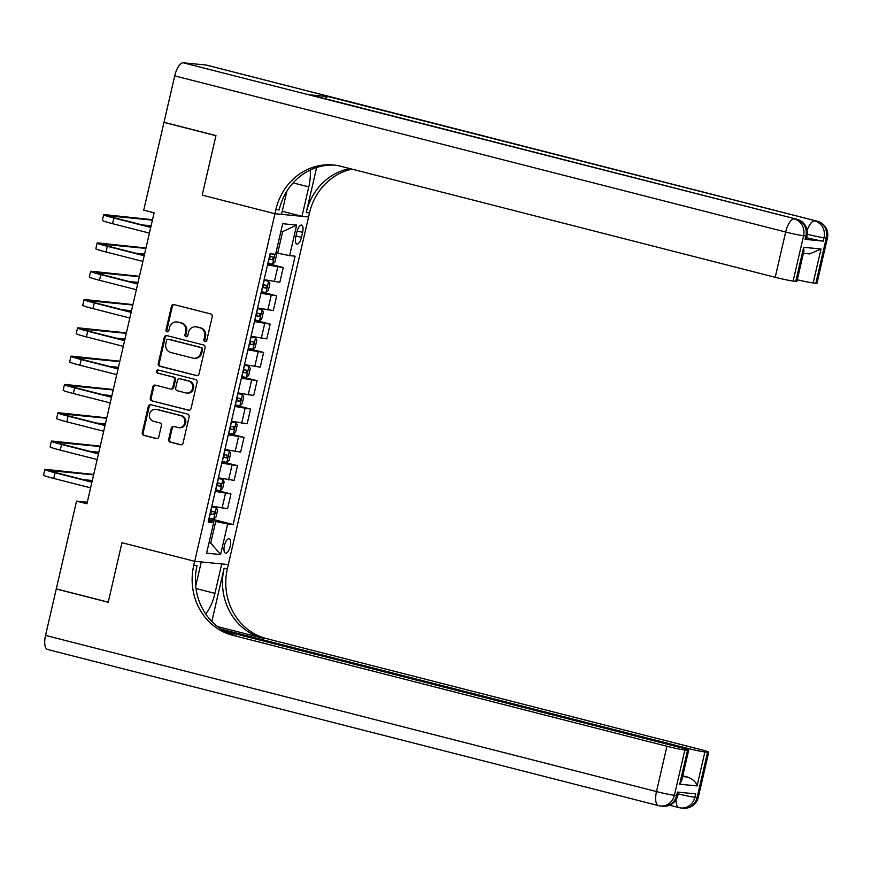 <?xml version="1.0" encoding="UTF-8"?>
<svg xmlns="http://www.w3.org/2000/svg" width="871" height="871" viewBox="0 0 871 871"><rect width="100%" height="100%" fill="white"/><g stroke="black" fill="none" stroke-linecap="round" stroke-linejoin="round"><path stroke-width="1.31" d="M205.001 341.519A1.6 1.47 -84.5 0 0 206.797 340.321L212.241 316.706A2.286 2.101 -84.5 0 0 210.717 313.963L174.004 304.578A2.286 2.101 -84.5 0 0 171.445 306.287L166.002 329.902A1.6 1.47 -84.5 0 0 167.276 331.851A1.6 1.47 -84.5 0 0 168.854 330.632L169.562 327.572A7.316 6.728 -84.5 0 1 176.791 321.965A7.316 6.728 -84.5 0 1 177.728 322.128L180.787 322.912A7.316 6.728 -84.5 0 1 185.675 331.688L184.968 334.747A1.6 1.47 -84.5 0 0 186.242 336.707A1.6 1.47 -84.5 0 0 187.82 335.477L188.528 332.417A7.316 6.728 -84.5 0 1 195.757 326.81A7.316 6.728 -84.5 0 1 196.694 326.973L199.753 327.757A7.316 6.728 -84.5 0 1 204.641 336.544L203.934 339.592A1.6 1.47 -84.5 0 0 205.001 341.519M230.238 546.226A7.447 2.896 104.3 0 0 229.171 538.724A7.447 2.896 104.3 0 0 224.413 545.66A7.447 2.896 104.3 0 0 225.48 553.161A7.447 2.896 104.3 0 0 230.238 546.226M168.691 439.398A2.286 2.101 -84.5 0 0 170.215 442.141L180.515 444.776A2.286 2.101 -84.5 0 0 183.073 443.067L189.127 416.839A2.286 2.101 -84.5 0 0 187.603 414.095L150.89 404.71A2.286 2.101 -84.5 0 0 148.331 406.419L142.278 432.647A2.286 2.101 -84.5 0 0 143.802 435.391L156.247 438.57A2.286 2.101 -84.5 0 0 158.805 436.872L161.396 425.647A2.286 2.101 -84.5 0 0 159.861 422.903L153.699 421.324A6.108 5.618 -84.5 0 1 155.659 409.294A6.108 5.618 -84.5 0 1 156.442 409.424L180.613 415.609A6.108 5.618 -84.5 0 1 178.653 427.639A6.108 5.618 -84.5 0 1 177.869 427.498L173.841 426.474A2.286 2.101 -84.5 0 0 171.282 428.173L168.691 439.398L169.605 439.485A2.286 2.101 -84.5 0 0 171.13 442.228L181.255 444.82M47.861 649.526A13.969 5.422 -75.7 0 1 47.546 649.472A13.969 5.422 -75.7 0 1 45.542 635.405L56.267 588.992L108.211 602.264L121.962 542.709L108.244 602.155L56.288 588.872L76.55 501.13L86.937 503.786L154.113 212.796L143.726 210.151L163.988 122.397L215.932 135.68L202.214 195.115L274.942 213.711L193.754 565.377A58.194 53.523 -84.5 0 0 232.633 635.264L666.936 746.273A13.969 0.773 13 0 0 684.856 749.985L674.404 795.277L676.68 795.495L677.464 792.098L695.646 793.862L694.851 797.259L697.127 797.477L707.59 752.196L704.9 751.934L697.061 785.903L679.696 784.216L681.688 780.514L688.678 750.203A13.969 0.773 13 0 0 680.523 747.59L224.206 630.963M195.714 586.085L201.288 561.937L194.69 561.305L121.962 542.709L194.69 561.305L228.322 564.56L309.51 212.894A58.194 53.523 95.5 0 1 351.949 169.126M196.476 375.641A2.286 2.101 -84.5 0 0 199.034 373.942L205.088 347.714A2.286 2.101 -84.5 0 0 203.564 344.97L166.84 335.585A2.286 2.101 -84.5 0 0 164.292 337.295L158.239 363.523A2.286 2.101 -84.5 0 0 159.763 366.266L197.064 375.706M197.107 382.282L191.054 408.51A2.286 2.101 -84.5 0 1 188.495 410.208L151.783 400.823A2.286 2.101 -84.5 0 1 150.258 398.08L152.85 386.855A2.286 2.101 -84.5 0 1 155.397 385.156L170.291 388.956A2.286 2.101 -84.5 0 0 172.85 387.257L174.559 379.81A2.286 2.101 -84.5 0 0 173.035 377.067L157.531 373.104A1.6 1.47 -84.5 0 1 158.054 369.957A1.6 1.47 -84.5 0 1 158.25 369.99L195.583 379.538A2.286 2.101 -84.5 0 1 197.107 382.282M296.967 231.817L295.813 236.803A7.218 2.798 104.3 0 0 296.848 244.065A7.218 2.798 104.3 0 0 301.453 237.348L302.607 232.361A7.218 2.798 104.3 0 0 301.573 225.099A7.218 2.798 104.3 0 0 296.967 231.817M174.723 75.864A13.969 5.422 -75.7 0 1 183.313 62.81L796.53 219.176A13.969 12.847 -84.5 0 1 805.86 235.954A13.969 0.773 13 0 0 807.003 235.899L806.219 239.296A13.969 0.773 -167 0 1 805.076 239.351L805.86 235.954L803.585 235.725L793.133 281.017A13.969 0.773 -167 0 1 775.212 277.305L785.664 232.013L174.723 75.864L164.009 122.288L215.964 135.56L202.214 195.115L274.942 213.711L308.574 216.966L301.987 216.335L308.78 186.895A26.184 10.169 104.3 0 0 310.141 170.085M296.663 225.077L289.608 255.649L277.664 253.167L282.629 231.653L296.663 225.077L282.672 223.716L275.606 254.288L270.108 253.755L208.158 522.088L213.656 522.622L208.474 520.727M209.029 518.354L233.156 524.516L295.106 256.183L289.608 255.649M233.156 524.516L227.658 523.983L220.603 554.555L206.601 553.194L213.656 522.622M164.739 122.473L163.988 122.397M87.307 502.175L76.55 501.13M282.629 231.653L280.876 231.49M277.664 253.167L275.965 252.732M209.051 542.589L210.738 543.014L215.703 521.511L208.713 519.715M208.986 542.851L210.738 543.014L220.603 554.555M267.833 263.597L283.238 267.539L267.528 264.958M264.131 279.678L279.841 282.258L283.238 267.539M261.3 291.905L276.706 295.846L260.984 293.266M257.587 307.975L273.309 310.555L276.706 295.846M254.768 320.212L270.173 324.143L254.452 321.562M251.055 336.282L266.776 338.863L270.173 324.143M248.235 348.52L263.641 352.45L247.919 349.87M244.522 364.59L260.244 367.17L263.641 352.45M241.703 376.816L257.097 380.758L241.387 378.177M237.99 392.897L253.701 395.478L257.097 380.758M235.159 405.124L250.565 409.065L234.854 406.485M231.457 421.205L247.168 423.785L250.565 409.065M228.627 433.431L244.032 437.373L228.311 434.792M224.914 449.512L240.636 452.093L244.032 437.373M222.094 461.739L237.5 465.68L221.778 463.1M218.381 477.809L234.103 480.389L237.5 465.68M215.562 490.046L230.967 493.977L215.246 491.396M211.849 506.116L227.56 508.697L230.967 493.977M215.703 521.511L227.658 523.983M205.676 341.519A1.6 1.47 -84.5 0 1 204.848 339.679L205.556 336.631A7.316 6.728 -84.5 0 0 200.668 327.844L199.753 327.757M195.757 326.81L196.672 326.897A7.316 6.728 -84.5 0 1 197.608 327.06L200.668 327.844M176.791 321.965L177.706 322.052A7.316 6.728 -84.5 0 1 178.642 322.216L181.701 322.999A7.316 6.728 -84.5 0 1 186.579 331.775L185.882 334.834A1.6 1.47 -84.5 0 0 186.699 336.674M174.178 304.621A2.286 2.101 -84.5 0 0 172.36 306.374L166.905 329.989A1.6 1.47 -84.5 0 0 167.733 331.818M167.025 335.629A2.286 2.101 -84.5 0 0 165.196 337.382L159.143 363.61A2.286 2.101 -84.5 0 0 160.678 366.353L197.216 375.684M201.669 349.434A1.6 1.47 -84.5 0 0 200.602 347.507L168.375 339.276A1.6 1.47 -84.5 0 0 166.579 340.463L165.838 343.686A7.316 6.728 -84.5 0 0 170.727 352.472L192.752 358.101A7.316 6.728 -84.5 0 0 193.689 358.264A7.316 6.728 -84.5 0 0 200.918 352.657L201.669 349.434L202.573 349.521A1.6 1.47 -84.5 0 0 201.506 347.594L200.602 347.507M168.865 339.32A1.6 1.47 -84.5 0 1 169.279 339.363L201.506 347.594M193.689 358.264L194.603 358.351A7.316 6.728 -84.5 0 0 201.832 352.744L200.918 352.657M202.573 349.521L201.832 352.744M189.236 410.252L151.783 400.823M155.571 385.2A2.286 2.101 -84.5 0 0 153.753 386.942L151.162 398.167A2.286 2.101 -84.5 0 0 152.697 400.91M171.206 389.054A2.286 2.101 -84.5 0 0 173.754 387.345L175.474 379.898A2.286 2.101 -84.5 0 0 173.95 377.154L157.531 373.104M158.544 370.066A1.6 1.47 -84.5 0 0 158.446 373.191M185.741 392.908A6.108 5.618 -84.5 0 0 192.654 387.933A6.108 5.618 -84.5 0 0 188.484 381.019L179.97 378.841A2.286 2.101 -84.5 0 0 177.423 380.54L175.702 387.987A2.286 2.101 -84.5 0 0 177.227 390.731L185.741 392.908M186.525 393.05L187.439 393.137A6.108 5.618 -84.5 0 0 189.399 381.106L188.484 381.019M180.297 378.874A2.286 2.101 -84.5 0 1 180.885 378.929L189.399 381.106M174.015 426.518A2.286 2.101 -84.5 0 0 172.197 428.26L169.605 439.485M178.653 427.639L179.557 427.726A6.108 5.618 -84.5 0 0 181.516 415.696L180.613 415.609M155.659 409.294L156.562 409.381A6.108 5.618 -84.5 0 1 157.346 409.522L181.516 415.696M151.064 404.765A2.286 2.101 -84.5 0 0 149.246 406.507L143.182 432.735A2.286 2.101 -84.5 0 0 144.717 435.478L156.976 438.614M275.682 253.973L276.423 255.366L274.855 262.16L272.514 264.251L267.887 263.39M268.878 259.079L272.569 259.819L273.189 257.097L269.509 256.368M270.206 256.335L269.575 259.046L268.921 258.916M152.523 219.688L105.097 214.691A17.453 0.969 13 0 0 103.671 214.745A17.453 0.969 13 0 0 113.861 218.011L150.737 227.44M103.671 214.745L102.364 220.407A17.453 0.969 13 0 0 112.555 223.673L149.431 233.101M150.814 227.102L116.137 218.24A11.639 0.642 -167 0 1 109.343 216.062A11.639 0.642 -167 0 1 110.29 216.019L152.425 220.113M142.245 224.914L151.119 225.774M261.354 291.687L265.971 292.558L268.312 290.468L269.879 283.674L268.584 281.235L263.967 280.364M268.584 281.235L264 280.201M262.345 287.386L266.025 288.116L266.657 285.405L262.977 284.675M263.663 284.643L263.042 287.354L262.389 287.223M254.822 319.995L259.438 320.866L261.779 318.775L263.347 311.981L262.051 309.543L257.435 308.672M262.051 309.543L257.468 308.508M255.813 315.694L259.493 316.423L260.124 313.712L256.433 312.972M257.13 312.939L256.51 315.661L255.845 315.531M248.279 348.302L252.906 349.162L255.247 347.083L256.814 340.289L255.519 337.839L250.892 336.979M255.519 337.839L250.935 336.816M249.28 344.001L252.96 344.731L253.592 342.02L249.901 341.28M250.598 341.247L249.966 343.969L249.313 343.838M145.99 247.995L98.565 242.998A17.453 0.969 13 0 0 97.138 243.053A17.453 0.969 13 0 0 107.329 246.319L144.205 255.747M97.138 243.053L95.832 248.714A17.453 0.969 13 0 0 106.022 251.98L142.898 261.409M144.281 255.41L109.604 246.537A11.639 0.642 -167 0 1 102.811 244.37A11.639 0.642 -167 0 1 103.758 244.326L145.893 248.42M135.713 253.211L144.586 254.082M139.458 276.303L92.021 271.306A17.453 0.969 13 0 0 90.606 271.36A17.453 0.969 13 0 0 100.796 274.626L137.662 284.055M90.606 271.36L89.299 277.022A17.453 0.969 13 0 0 99.49 280.288L136.355 289.716M137.749 283.706L103.061 274.844A11.639 0.642 -167 0 1 96.267 272.667A11.639 0.642 -167 0 1 97.225 272.634L139.36 276.717M129.18 281.518L138.054 282.378M132.925 304.61L85.489 299.613A17.453 0.969 13 0 0 84.062 299.668A17.453 0.969 13 0 0 94.264 302.934L131.129 312.362M84.062 299.668L82.756 305.329A17.453 0.969 13 0 0 92.947 308.595L129.823 318.013M131.205 312.014L96.529 303.152A11.639 0.642 -167 0 1 89.735 300.974A11.639 0.642 -167 0 1 90.682 300.941L132.828 305.024M122.648 309.826L131.521 310.686M241.746 376.61L246.373 377.47L248.714 375.379L250.282 368.585L248.986 366.147L244.359 365.287M248.986 366.147L244.403 365.123M242.737 372.309L246.428 373.038L247.048 370.317L243.368 369.587M244.065 369.554L243.434 372.276L242.78 372.135M126.382 332.907L78.956 327.921A17.453 0.969 13 0 0 77.53 327.975A17.453 0.969 13 0 0 87.721 331.241L124.597 340.659M77.53 327.975L76.223 333.637A17.453 0.969 13 0 0 86.414 336.903L123.29 346.32M124.673 340.321L89.996 331.459A11.639 0.642 -167 0 1 83.202 329.282A11.639 0.642 -167 0 1 84.149 329.249L126.284 333.332M116.104 338.133L124.978 338.993M805.076 239.351L823.258 241.115A13.969 0.773 -167 0 1 806.579 237.707M316.652 167.493L306.244 212.578A58.194 53.523 95.5 0 1 349.815 168.571M286.875 191.195L281.529 214.342L274.942 213.711L275.878 209.628A58.194 53.523 95.5 0 1 333.451 164.989A58.194 53.523 95.5 0 1 340.899 166.296L775.212 277.305M793.133 281.017L795.811 281.279A13.969 0.773 -167 0 0 796.954 281.235L803.944 250.924L803.65 247.31L821.015 248.997L813.176 282.966L815.855 283.227L826.307 237.935L824.042 237.718L823.258 241.115M813.176 282.966A13.969 0.773 -167 0 1 797.292 279.754M324.927 98.608A13.969 5.422 -75.7 0 1 328.454 96.659L816.976 221.158A13.969 12.847 -84.5 0 1 826.307 237.935A13.969 0.773 13 0 0 827.45 237.892L816.998 283.173A13.969 0.773 -167 0 1 815.855 283.227M183.313 62.81L206.046 65.009A13.969 5.422 -75.7 0 1 206.362 65.064L817.303 221.212A13.969 5.422 104.3 0 0 816.976 221.158L206.046 65.009M328.454 96.659L310.272 94.895A13.969 5.422 -75.7 0 1 310.588 94.95L796.845 219.231A13.969 5.422 104.3 0 0 796.53 219.176L310.272 94.895M282.237 211.283L301.987 216.335M275.878 209.628L279.156 209.944A58.194 53.523 95.5 0 1 335.085 165.174M821.015 248.997L809.627 253.918L803.4 253.309M205.654 613.935A26.184 10.169 104.3 0 0 214.941 593.358L221.735 563.929L228.322 564.56L227.385 568.643A58.194 53.523 -84.5 0 0 266.265 638.53L700.567 749.539A13.969 0.773 13 0 1 708.722 752.141L698.27 797.433A13.969 0.773 -167 0 1 697.127 797.477A13.969 12.847 -84.5 0 1 683.31 808.19A13.969 13.969 0 0 0 698.27 797.433M211.827 621.513L224.108 568.328A58.194 53.523 -84.5 0 0 262.988 638.214L217.532 626.597M679.696 784.216L687.546 750.247L684.856 749.985M687.546 750.247A13.969 0.773 13 0 0 688.678 750.203M57.018 589.057L56.267 588.992M221.18 629.167L686.979 748.211A13.969 0.773 13 0 0 704.9 751.934M707.59 752.196A13.969 0.773 13 0 0 708.722 752.141M682.592 776.562L687.676 777.052A13.969 0.773 -167 0 1 682.744 775.898M193.754 565.377L197.02 565.693A58.194 53.523 -84.5 0 0 235.91 635.58L232.633 635.264M687.676 777.052C693 779.175 696.136 782.125 697.061 785.903M235.214 404.917L239.83 405.777L242.171 403.687L243.749 396.893L242.454 394.454L237.827 393.594M242.454 394.454L237.87 393.42M236.204 400.616L239.895 401.346L240.516 398.624L236.836 397.895M237.533 397.862L236.901 400.584L236.248 400.442M228.681 433.225L233.297 434.085L235.638 431.994L237.206 425.2L235.91 422.762L231.294 421.902M235.91 422.762L231.327 421.727M229.672 428.913L233.352 429.653L233.983 426.932L230.303 426.202M230.989 426.169L230.369 428.88L229.704 428.75M222.138 461.521L226.765 462.392L229.106 460.302L230.673 453.508L229.378 451.069L224.762 450.198M229.378 451.069L224.794 450.035M223.139 457.221L226.819 457.95L227.451 455.239L223.76 454.51M224.457 454.477L223.825 457.188L223.172 457.057M215.605 489.829L220.232 490.7L222.573 488.609L224.141 481.815L222.845 479.377L218.218 478.506M222.845 479.377L218.262 478.342M216.596 485.528L220.287 486.258L220.907 483.547L217.227 482.806M217.924 482.784L217.293 485.495L216.639 485.365M209.073 518.136L213.7 518.996L216.041 516.917L217.608 510.123L216.313 507.673L211.686 506.813M216.313 507.673L211.729 506.65M210.063 513.836L213.754 514.565L214.375 511.854L210.695 511.114M211.392 511.081L210.76 513.803L210.107 513.672M119.85 361.215L72.424 356.217A17.453 0.969 13 0 0 70.997 356.283A17.453 0.969 13 0 0 81.188 359.549L118.064 368.966M70.997 356.283L69.691 361.944A17.453 0.969 13 0 0 79.882 365.21L116.758 374.628M118.14 368.629L83.464 359.767A11.639 0.642 -167 0 1 76.67 357.589A11.639 0.642 -167 0 1 77.617 357.546L119.752 361.639M109.572 366.441L118.445 367.301M113.317 389.522L65.891 384.525A17.453 0.969 13 0 0 64.465 384.579A17.453 0.969 13 0 0 74.656 387.845L111.532 397.274M64.465 384.579L63.158 390.241A17.453 0.969 13 0 0 73.349 393.507L110.225 402.935M111.608 396.936L76.931 388.074A11.639 0.642 -167 0 1 70.126 385.897A11.639 0.642 -167 0 1 71.084 385.853L113.219 389.947M103.039 394.748L111.913 395.608M106.785 417.83L59.348 412.832A17.453 0.969 13 0 0 57.922 412.887A17.453 0.969 13 0 0 68.123 416.153L104.988 425.581M57.922 412.887L56.615 418.548A17.453 0.969 13 0 0 66.817 421.814L103.682 431.243M105.075 425.244L70.388 416.371A11.639 0.642 -167 0 1 63.594 414.204A11.639 0.642 -167 0 1 64.541 414.161L106.687 418.254M96.507 423.045L105.38 423.916M100.241 446.137L52.815 441.14A17.453 0.969 13 0 0 51.389 441.194A17.453 0.969 13 0 0 61.58 444.46L98.456 453.889M51.389 441.194L50.083 446.856A17.453 0.969 13 0 0 60.273 450.122L97.149 459.55M98.532 453.541L63.855 444.678A11.639 0.642 -167 0 1 57.061 442.501A11.639 0.642 -167 0 1 58.009 442.468L100.154 446.551M89.974 451.352L98.848 452.212M93.709 474.445L46.283 469.447A17.453 0.969 13 0 0 44.857 469.502A17.453 0.969 13 0 0 55.047 472.768L91.923 482.196M44.857 469.502L43.55 475.163A17.453 0.969 13 0 0 53.741 478.429L90.617 487.847M91.999 481.848L57.323 472.986A11.639 0.642 -167 0 1 50.529 470.808A11.639 0.642 -167 0 1 51.476 470.776L93.611 474.858M83.431 479.66L92.304 480.52M274.343 281.725L277.74 267.005M267.811 310.022L271.208 295.313M261.278 338.329L264.675 323.609M254.735 366.637L258.143 351.917M248.202 394.944L251.599 380.224M241.67 423.252L245.067 408.532M235.137 451.559L238.534 436.839M228.605 479.856L232.002 465.147M222.061 508.163L225.458 493.443M297.185 230.978L302.607 232.361M296.009 235.954L301.453 237.348M205.556 336.631L204.641 336.544M197.608 327.06L196.694 326.973M185.882 334.834L184.968 334.747M186.579 331.775L185.675 331.688M181.701 322.999L180.787 322.912M178.642 322.216L177.728 322.128M166.905 329.989L166.002 329.902M172.36 306.374L171.445 306.287M204.848 339.679L203.934 339.592M160.678 366.353L159.763 366.266M159.143 363.61L158.239 363.523M165.196 337.382L164.292 337.295M169.279 339.363L168.375 339.276M189.083 410.263L188.495 410.208M151.162 398.167L150.258 398.08M153.753 386.942L152.85 386.855M173.754 387.345L172.85 387.257M175.474 379.898L174.559 379.81M173.95 377.154L173.035 377.067M180.885 378.929L179.97 378.841M172.197 428.26L171.282 428.173M157.346 409.522L156.442 409.424M156.834 438.625L156.247 438.57M144.717 435.478L143.802 435.391M143.182 432.735L142.278 432.647M149.246 406.507L148.331 406.419M181.114 444.831L180.515 444.776M171.13 442.228L170.215 442.141M272.569 264.196L274.877 254.212M269.672 256.401L270.282 253.766M268.05 263.423L269.052 259.123M269.575 259.046L272.569 259.819M113.861 218.011L112.555 223.673M266.036 292.504L268.616 281.289M263.14 284.708L264.131 280.408M261.518 291.731L262.509 287.43M263.042 287.354L266.025 288.116M259.504 320.811L262.084 309.597M256.607 313.016L257.598 308.715M254.985 320.038L255.976 315.727M256.51 315.661L259.493 316.423M252.96 349.119L255.551 337.904M250.075 341.323L251.066 337.023M248.453 348.335L249.444 344.034M249.966 343.969L252.96 344.731M107.329 246.319L106.022 251.98M100.796 274.626L99.49 280.288M94.264 302.934L92.947 308.595M246.428 377.415L249.019 366.212M243.532 369.631L244.533 365.319M241.92 376.642L242.911 372.342M243.434 372.276L246.428 373.038M87.721 331.241L86.414 336.903M306.244 212.578L309.51 212.894M795.811 281.279L803.65 247.31M807.275 234.288A13.969 0.773 13 0 0 824.042 237.718A13.969 12.847 95.5 0 0 814.712 220.94A13.969 5.422 104.3 0 0 807.156 230.39M785.664 232.013A13.969 0.773 13 0 0 803.585 235.725A13.969 12.847 95.5 0 0 794.254 218.959A13.969 5.422 104.3 0 0 785.664 232.013M293.124 182.888L308.78 186.895M224.108 568.328L227.385 568.643M262.988 638.214L266.265 638.53M45.542 635.405L656.484 791.565L666.936 746.273M686.729 749.332L686.979 748.211M677.812 795.452A13.969 0.773 -167 0 1 676.68 795.495A13.969 12.847 -84.5 0 1 662.864 806.208A13.969 13.969 0 0 0 677.812 795.452L678.563 792.207M656.484 791.565A13.969 5.422 104.3 0 0 658.476 805.621A13.969 13.969 0 0 0 660.588 805.991A13.969 12.847 95.5 0 0 674.404 795.277A13.969 0.773 -167 0 1 656.484 791.565M676.114 799.622A13.969 5.422 104.3 0 0 678.934 807.602A13.969 13.969 0 0 0 681.035 807.972A13.969 12.847 95.5 0 0 694.851 797.259A13.969 0.773 -167 0 1 678.182 793.862M195.997 588.524L214.941 593.358M239.895 405.723L242.486 394.519M236.999 397.927L237.99 393.627M235.377 404.95L236.379 400.649M236.901 400.584L239.895 401.346M233.363 434.03L235.943 422.827M230.467 426.235L231.457 421.934M228.844 433.257L229.835 428.957M230.369 428.88L233.352 429.653M226.819 462.338L229.411 451.124M223.934 454.542L224.925 450.242M222.312 461.565L223.303 457.264M223.825 457.188L226.819 457.95M220.287 490.645L222.878 479.431M217.402 482.85L218.392 478.549M215.779 489.872L216.77 485.561M217.293 485.495L220.287 486.258M213.754 518.953L216.346 507.739M210.858 511.157L211.86 506.857M209.236 518.169L210.238 513.868M210.76 513.803L213.754 514.565M81.188 359.549L79.882 365.21M74.656 387.845L73.349 393.507M68.123 416.153L66.817 421.814M61.58 444.46L60.273 450.122M55.047 472.768L53.741 478.429M169.072 339.331L168.168 339.233M171.489 389.097L170.585 389.01M180.591 378.874L179.676 378.787M827.45 237.892A13.969 13.969 0 0 0 817.303 221.212M807.003 235.899A13.969 13.969 0 0 0 796.845 219.231M47.546 649.472L658.476 805.621M662.864 806.208L660.588 805.991M669.559 805.207L678.934 807.602M683.31 808.19L681.035 807.972"/></g></svg>
